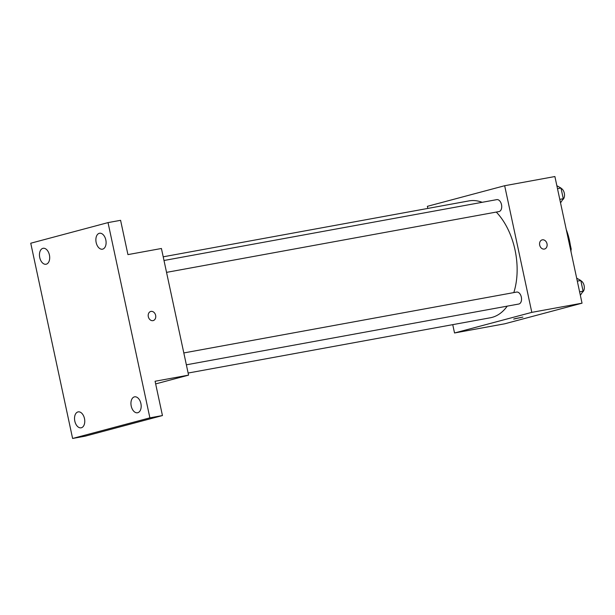 <?xml version="1.0" encoding="UTF-8"?>
<svg xmlns="http://www.w3.org/2000/svg" width="615" height="615" viewBox="0 0 615 615"><rect width="100%" height="100%" fill="white"/><g stroke="black" fill="none" stroke-linecap="round" stroke-linejoin="round"><path stroke-width="0.92" d="M568.298 235.553L568.437 236.214M570.313 244.947L571.204 249.09A12.83 7.903 -100.4 0 1 570.951 250.343M566.254 229.556A47.247 29.097 79.6 0 1 569.505 240.542A47.247 29.097 79.6 0 1 571.066 251.989M427.825 208.424L427.379 206.332L504.661 185.722L554.891 176.536L582.036 303.18L504.761 323.79L454.531 332.976L452.748 324.651M504.661 185.722L531.806 312.366L582.036 303.18M544.337 249.067A4.728 3.721 -104.9 0 1 539.716 245.262A4.728 3.721 -104.9 0 1 542.13 239.881A4.728 3.721 -104.9 0 1 546.943 243.494A4.728 3.721 -104.9 0 1 544.567 249.014A4.728 3.721 -104.9 0 1 544.337 249.067M188.129 373.044L490.278 317.786A59.409 36.585 -100.4 0 0 492.038 317.394A59.409 36.585 -100.4 0 0 507.229 306.139M513.809 292.594A59.409 36.585 -100.4 0 0 496.274 212.067M482.183 202.304A59.409 36.585 -100.4 0 0 468.907 200.913L163.206 256.816M531.806 312.366L454.531 332.976M166.542 272.368L498.98 211.575A6.073 3.736 -100.4 0 0 499.165 211.529A6.073 3.736 -100.4 0 0 501.54 204.78A6.073 3.736 -100.4 0 0 496.797 199.629L163.997 260.491M186.36 364.818L518.806 304.025A6.073 3.736 -100.4 0 0 518.983 303.979A6.073 3.736 -100.4 0 0 521.359 297.23A6.073 3.736 -100.4 0 0 516.615 292.079L183.816 352.941M514.624 318.747L522.904 317.086L514.624 318.747M522.904 317.086L513.663 319.07M542.13 239.888A4.728 3.721 -104.9 0 1 546.935 243.494A4.728 3.721 -104.9 0 1 544.567 249.014M108.025 222.607L149.883 417.854L72.608 438.464L30.75 243.225L108.025 222.607L120.586 220.316L127.935 254.61L161.422 248.491L188.574 375.135L155.656 383.914M149.883 417.854L162.445 415.555L85.162 436.166L72.608 438.464M188.574 375.135L155.088 381.254L162.445 415.555M152.966 320.638A4.728 3.721 -104.9 0 1 148.346 316.833A4.728 3.721 -104.9 0 1 150.76 311.459A4.728 3.721 -104.9 0 1 155.572 315.065A4.728 3.721 -104.9 0 1 153.197 320.584A4.728 3.721 -104.9 0 1 152.966 320.638M150.76 311.459A4.728 3.721 -104.9 0 1 155.572 315.065A4.728 3.721 -104.9 0 1 153.197 320.592M49.408 254.979A8.103 4.989 79.6 0 1 46.033 264.242A8.103 4.989 79.6 0 1 39.744 257.562A8.103 4.989 79.6 0 1 43.119 248.299A8.103 4.989 79.6 0 1 49.408 254.979M84.478 418.561A8.103 4.989 79.6 0 1 81.103 427.817A8.103 4.989 79.6 0 1 74.815 421.137A8.103 4.989 79.6 0 1 78.19 411.881A8.103 4.989 79.6 0 1 84.478 418.561M140.889 403.517A8.103 4.989 79.6 0 1 137.514 412.773A8.103 4.989 79.6 0 1 131.226 406.092A8.103 4.989 79.6 0 1 134.6 396.836A8.103 4.989 79.6 0 1 140.889 403.517M105.818 239.935A8.103 4.989 79.6 0 1 102.444 249.19A8.103 4.989 79.6 0 1 96.155 242.51A8.103 4.989 79.6 0 1 99.53 233.254A8.103 4.989 79.6 0 1 105.818 239.935M576.678 278.164L580.806 280.502L583.089 291.164L580.352 295.323M577.316 281.14L580.806 280.502M579.599 291.802L583.089 291.164M582.382 292.24A6.073 3.736 -100.4 0 0 584.25 286.375A6.073 3.736 -100.4 0 0 580.86 280.778M556.859 185.715L560.988 188.052L563.271 198.714L560.534 202.873M557.49 188.69L560.988 188.052M559.781 199.352L563.271 198.714M562.564 199.79A6.073 3.736 -100.4 0 0 564.432 193.925A6.073 3.736 -100.4 0 0 561.041 188.328"/></g></svg>
